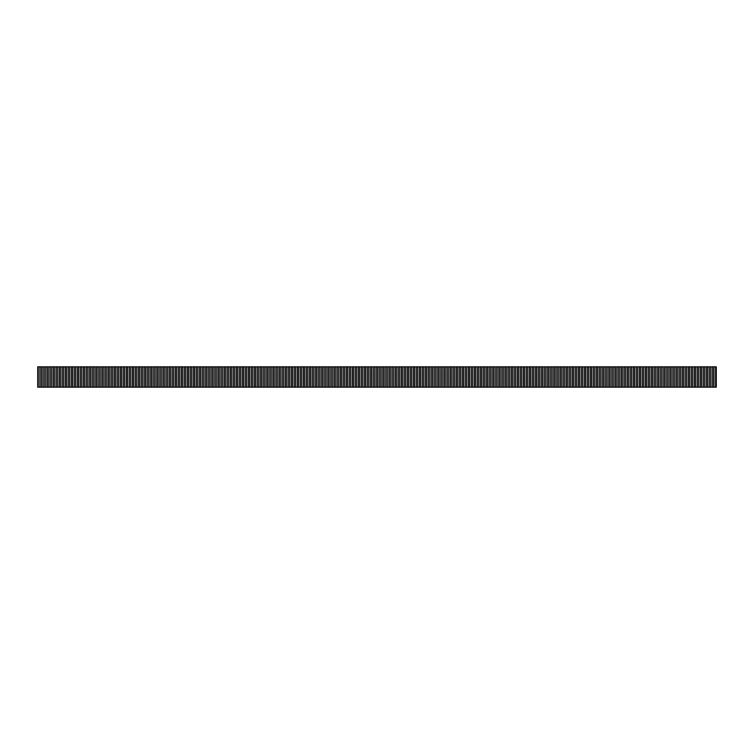 <?xml version="1.0" encoding="UTF-8"?>
<svg xmlns="http://www.w3.org/2000/svg" width="754" height="754" viewBox="0 0 754 754"><rect width="100%" height="100%" fill="white"/><g stroke="black" fill="none" stroke-linecap="round" stroke-linejoin="round"><path stroke-width="1.13" d="M45.231 387.179L716.3 387.179L715.621 387.179L715.621 366.821L716.3 366.821L716.3 387.179L716.3 366.821L710.937 366.821L710.937 387.179L709.514 387.179L709.514 366.821L710.937 366.821L704.83 366.821L704.83 387.179L703.407 387.179L703.407 366.821L704.83 366.821L698.722 366.821L698.722 387.179L697.299 387.179L697.299 366.821L698.722 366.821L692.615 366.821L692.615 387.179L691.192 387.179L691.192 366.821L692.615 366.821L686.508 366.821L686.508 387.179L685.084 387.179L685.084 366.821L686.508 366.821L680.4 366.821L680.4 387.179L678.977 387.179L678.977 366.821L680.4 366.821L674.293 366.821L674.293 387.179L672.87 387.179L672.87 366.821L674.293 366.821L668.185 366.821L668.185 387.179L666.762 387.179L666.762 366.821L668.185 366.821L662.078 366.821L662.078 387.179L660.655 387.179L660.655 366.821L662.078 366.821L655.971 366.821L655.971 387.179L654.547 387.179L654.547 366.821L655.971 366.821L649.863 366.821L649.863 387.179L648.44 387.179L648.44 366.821L649.863 366.821L643.756 366.821L643.756 387.179L642.333 387.179L642.333 366.821L643.756 366.821L637.648 366.821L637.648 387.179L636.225 387.179L636.225 366.821L637.648 366.821L631.541 366.821L631.541 387.179L630.118 387.179L630.118 366.821L631.541 366.821L625.434 366.821L625.434 387.179L624.01 387.179L624.01 366.821L625.434 366.821L619.326 366.821L619.326 387.179L617.903 387.179L617.903 366.821L619.326 366.821L613.219 366.821L613.219 387.179L611.796 387.179L611.796 366.821L613.219 366.821L607.111 366.821L607.111 387.179L605.688 387.179L605.688 366.821L607.111 366.821L601.004 366.821L601.004 387.179L599.581 387.179L599.581 366.821L601.004 366.821L594.897 366.821L594.897 387.179L593.473 387.179L593.473 366.821L594.897 366.821L588.789 366.821L588.789 387.179L587.366 387.179L587.366 366.821L588.789 366.821L582.682 366.821L582.682 387.179L581.259 387.179L581.259 366.821L582.682 366.821L576.574 366.821L576.574 387.179L575.151 387.179L575.151 366.821L576.574 366.821L570.467 366.821L570.467 387.179L569.044 387.179L569.044 366.821L570.467 366.821L564.36 366.821L564.36 387.179L562.936 387.179L562.936 366.821L564.36 366.821L558.252 366.821L558.252 387.179L556.829 387.179L556.829 366.821L558.252 366.821L552.145 366.821L552.145 387.179L550.722 387.179L550.722 366.821L552.145 366.821L546.037 366.821L546.037 387.179L544.614 387.179L544.614 366.821L546.037 366.821L539.93 366.821L539.93 387.179L538.507 387.179L538.507 366.821L539.93 366.821L533.823 366.821L533.823 387.179L532.399 387.179L532.399 366.821L533.823 366.821L527.715 366.821L527.715 387.179L526.292 387.179L526.292 366.821L527.715 366.821L521.608 366.821L521.608 387.179L520.185 387.179L520.185 366.821L521.608 366.821L515.5 366.821L515.5 387.179L514.077 387.179L514.077 366.821L515.5 366.821L509.393 366.821L509.393 387.179L507.97 387.179L507.97 366.821L509.393 366.821L503.286 366.821L503.286 387.179L501.862 387.179L501.862 366.821L503.286 366.821L497.178 366.821L497.178 387.179L495.755 387.179L495.755 366.821L497.178 366.821L491.071 366.821L491.071 387.179L489.648 387.179L489.648 366.821L491.071 366.821L484.963 366.821L484.963 387.179L483.54 387.179L483.54 366.821L484.963 366.821L478.856 366.821L478.856 387.179L477.433 387.179L477.433 366.821L478.856 366.821L472.749 366.821L472.749 387.179L471.325 387.179L471.325 366.821L472.749 366.821L466.641 366.821L466.641 387.179L465.218 387.179L465.218 366.821L466.641 366.821L460.534 366.821L460.534 387.179L459.111 387.179L459.111 366.821L460.534 366.821L454.426 366.821L454.426 387.179L453.003 387.179L453.003 366.821L454.426 366.821L448.319 366.821L448.319 387.179L446.896 387.179L446.896 366.821L448.319 366.821L442.212 366.821L442.212 387.179L440.788 387.179L440.788 366.821L442.212 366.821L436.104 366.821L436.104 387.179L434.681 387.179L434.681 366.821L436.104 366.821L429.997 366.821L429.997 387.179L428.574 387.179L428.574 366.821L429.997 366.821L423.889 366.821L423.889 387.179L422.466 387.179L422.466 366.821L423.889 366.821L417.782 366.821L417.782 387.179L416.359 387.179L416.359 366.821L417.782 366.821L411.675 366.821L411.675 387.179L410.251 387.179L410.251 366.821L411.675 366.821L405.567 366.821L405.567 387.179L404.144 387.179L404.144 366.821L405.567 366.821L399.46 366.821L399.46 387.179L398.037 387.179L398.037 366.821L399.46 366.821L393.352 366.821L393.352 387.179L391.929 387.179L391.929 366.821L393.352 366.821L387.245 366.821L387.245 387.179L385.822 387.179L385.822 366.821L387.245 366.821L381.138 366.821L381.138 387.179L379.714 387.179L379.714 366.821L381.138 366.821L375.03 366.821L375.03 387.179L373.607 387.179L373.607 366.821L375.03 366.821L368.923 366.821L368.923 387.179L367.5 387.179L367.5 366.821L368.923 366.821L362.815 366.821L362.815 387.179L361.392 387.179L361.392 366.821L362.815 366.821L356.708 366.821L356.708 387.179L355.285 387.179L355.285 366.821L356.708 366.821L350.601 366.821L350.601 387.179L349.177 387.179L349.177 366.821L350.601 366.821L344.493 366.821L344.493 387.179L343.07 387.179L343.07 366.821L344.493 366.821L338.386 366.821L338.386 387.179L336.963 387.179L336.963 366.821L338.386 366.821L332.278 366.821L332.278 387.179L330.855 387.179L330.855 366.821L332.278 366.821L326.171 366.821L326.171 387.179L324.748 387.179L324.748 366.821L326.171 366.821L320.064 366.821L320.064 387.179L318.64 387.179L318.64 366.821L320.064 366.821L313.956 366.821L313.956 387.179L312.533 387.179L312.533 366.821L313.956 366.821L307.849 366.821L307.849 387.179L306.426 387.179L306.426 366.821L307.849 366.821L301.741 366.821L301.741 387.179L300.318 387.179L300.318 366.821L301.741 366.821L295.634 366.821L295.634 387.179L294.211 387.179L294.211 366.821L295.634 366.821L289.527 366.821L289.527 387.179L288.103 387.179L288.103 366.821L289.527 366.821L283.419 366.821L283.419 387.179L281.996 387.179L281.996 366.821L283.419 366.821L277.312 366.821L277.312 387.179L275.889 387.179L275.889 366.821L277.312 366.821L271.204 366.821L271.204 387.179L269.781 387.179L269.781 366.821L271.204 366.821L265.097 366.821L265.097 387.179L263.674 387.179L263.674 366.821L265.097 366.821L258.99 366.821L258.99 387.179L257.566 387.179L257.566 366.821L258.99 366.821L252.882 366.821L252.882 387.179L251.459 387.179L251.459 366.821L252.882 366.821L246.775 366.821L246.775 387.179L245.352 387.179L245.352 366.821L246.775 366.821L240.667 366.821L240.667 387.179L239.244 387.179L239.244 366.821L240.667 366.821L234.56 366.821L234.56 387.179L233.137 387.179L233.137 366.821L234.56 366.821L228.453 366.821L228.453 387.179L227.029 387.179L227.029 366.821L228.453 366.821L222.345 366.821L222.345 387.179L220.922 387.179L220.922 366.821L222.345 366.821L216.238 366.821L216.238 387.179L214.815 387.179L214.815 366.821L216.238 366.821L210.13 366.821L210.13 387.179L208.707 387.179L208.707 366.821L210.13 366.821L204.023 366.821L204.023 387.179L202.6 387.179L202.6 366.821L204.023 366.821L197.916 366.821L197.916 387.179L196.492 387.179L196.492 366.821L197.916 366.821L191.808 366.821L191.808 387.179L190.385 387.179L190.385 366.821L191.808 366.821L185.701 366.821L185.701 387.179L184.278 387.179L184.278 366.821L185.701 366.821L179.593 366.821L179.593 387.179L178.17 387.179L178.17 366.821L179.593 366.821L173.486 366.821L173.486 387.179L172.063 387.179L172.063 366.821L173.486 366.821L167.379 366.821L167.379 387.179L165.955 387.179L165.955 366.821L167.379 366.821L161.271 366.821L161.271 387.179L159.848 387.179L159.848 366.821L161.271 366.821L155.164 366.821L155.164 387.179L153.741 387.179L153.741 366.821L155.164 366.821L149.056 366.821L149.056 387.179L147.633 387.179L147.633 366.821L149.056 366.821L142.949 366.821L142.949 387.179L141.526 387.179L141.526 366.821L142.949 366.821L136.842 366.821L136.842 387.179L135.418 387.179L135.418 366.821L136.842 366.821L130.734 366.821L130.734 387.179L129.311 387.179L129.311 366.821L130.734 366.821L124.627 366.821L124.627 387.179L123.204 387.179L123.204 366.821L124.627 366.821L118.519 366.821L118.519 387.179L117.096 387.179L117.096 366.821L118.519 366.821L112.412 366.821L112.412 387.179L110.989 387.179L110.989 366.821L112.412 366.821L106.305 366.821L106.305 387.179L104.881 387.179L104.881 366.821L106.305 366.821L100.197 366.821L100.197 387.179L98.774 387.179L98.774 366.821L100.197 366.821L94.09 366.821L94.09 387.179L92.667 387.179L92.667 366.821L94.09 366.821L87.982 366.821L87.982 387.179L86.559 387.179L86.559 366.821L87.982 366.821L81.875 366.821L81.875 387.179L80.452 387.179L80.452 366.821L81.875 366.821L75.768 366.821L75.768 387.179L74.344 387.179L74.344 366.821L75.768 366.821L69.66 366.821L69.66 387.179L68.237 387.179L68.237 366.821L69.66 366.821L63.553 366.821L63.553 387.179L62.13 387.179L62.13 366.821L63.553 366.821L57.445 366.821L57.445 387.179L56.022 387.179L56.022 366.821L57.445 366.821L51.338 366.821L51.338 387.179L49.915 387.179L49.915 366.821L51.338 366.821L45.231 366.821L45.231 387.179L43.807 387.179L45.231 387.179L45.231 366.821L43.807 366.821L48.247 366.821L48.247 387.179L46.899 387.179L46.899 366.821L46.899 387.179L45.231 387.179M37.7 387.179L43.807 387.179L43.807 366.821L37.7 366.821L39.123 366.821L39.123 387.179L37.7 387.179L37.7 366.821L37.7 387.179M712.605 366.821L713.953 366.821L713.953 387.179L712.605 387.179L712.605 366.821L712.605 387.179L710.937 387.179L710.937 366.821L712.605 366.821M713.953 366.821L715.621 366.821L715.621 387.179L713.953 387.179L713.953 366.821M706.498 366.821L707.846 366.821L707.846 387.179L706.498 387.179L706.498 366.821L706.498 387.179L704.83 387.179L704.83 366.821L706.498 366.821M707.846 366.821L709.514 366.821L709.514 387.179L707.846 387.179L707.846 366.821M700.391 366.821L701.738 366.821L701.738 387.179L700.391 387.179L700.391 366.821L700.391 387.179L698.722 387.179L698.722 366.821L700.391 366.821M701.738 366.821L703.407 366.821L703.407 387.179L701.738 387.179L701.738 366.821M694.283 366.821L695.631 366.821L695.631 387.179L694.283 387.179L694.283 366.821L694.283 387.179L692.615 387.179L692.615 366.821L694.283 366.821M695.631 366.821L697.299 366.821L697.299 387.179L695.631 387.179L695.631 366.821M688.176 366.821L689.524 366.821L689.524 387.179L688.176 387.179L688.176 366.821L688.176 387.179L686.508 387.179L686.508 366.821L688.176 366.821M689.524 366.821L691.192 366.821L691.192 387.179L689.524 387.179L689.524 366.821M682.068 366.821L683.416 366.821L683.416 387.179L682.068 387.179L682.068 366.821L682.068 387.179L680.4 387.179L680.4 366.821L682.068 366.821M683.416 366.821L685.084 366.821L685.084 387.179L683.416 387.179L683.416 366.821M675.961 366.821L677.309 366.821L677.309 387.179L675.961 387.179L675.961 366.821L675.961 387.179L674.293 387.179L674.293 366.821L675.961 366.821M677.309 366.821L678.977 366.821L678.977 387.179L677.309 387.179L677.309 366.821M669.854 366.821L671.201 366.821L671.201 387.179L669.854 387.179L669.854 366.821L669.854 387.179L668.185 387.179L668.185 366.821L669.854 366.821M671.201 366.821L672.87 366.821L672.87 387.179L671.201 387.179L671.201 366.821M663.746 366.821L665.094 366.821L665.094 387.179L663.746 387.179L663.746 366.821L663.746 387.179L662.078 387.179L662.078 366.821L663.746 366.821M665.094 366.821L666.762 366.821L666.762 387.179L665.094 387.179L665.094 366.821M657.639 366.821L658.987 366.821L658.987 387.179L657.639 387.179L657.639 366.821L657.639 387.179L655.971 387.179L655.971 366.821L657.639 366.821M658.987 366.821L660.655 366.821L660.655 387.179L658.987 387.179L658.987 366.821M651.531 366.821L652.879 366.821L652.879 387.179L651.531 387.179L651.531 366.821L651.531 387.179L649.863 387.179L649.863 366.821L651.531 366.821M652.879 366.821L654.547 366.821L654.547 387.179L652.879 387.179L652.879 366.821M645.424 366.821L646.772 366.821L646.772 387.179L645.424 387.179L645.424 366.821L645.424 387.179L643.756 387.179L643.756 366.821L645.424 366.821M646.772 366.821L648.44 366.821L648.44 387.179L646.772 387.179L646.772 366.821M639.317 366.821L640.664 366.821L640.664 387.179L639.317 387.179L639.317 366.821L639.317 387.179L637.648 387.179L637.648 366.821L639.317 366.821M640.664 366.821L642.333 366.821L642.333 387.179L640.664 387.179L640.664 366.821M633.209 366.821L634.557 366.821L634.557 387.179L633.209 387.179L633.209 366.821L633.209 387.179L631.541 387.179L631.541 366.821L633.209 366.821M634.557 366.821L636.225 366.821L636.225 387.179L634.557 387.179L634.557 366.821M627.102 366.821L628.45 366.821L628.45 387.179L627.102 387.179L627.102 366.821L627.102 387.179L625.434 387.179L625.434 366.821L627.102 366.821M628.45 366.821L630.118 366.821L630.118 387.179L628.45 387.179L628.45 366.821M620.994 366.821L622.342 366.821L622.342 387.179L620.994 387.179L620.994 366.821L620.994 387.179L619.326 387.179L619.326 366.821L620.994 366.821M622.342 366.821L624.01 366.821L624.01 387.179L622.342 387.179L622.342 366.821M614.887 366.821L616.235 366.821L616.235 387.179L614.887 387.179L614.887 366.821L614.887 387.179L613.219 387.179L613.219 366.821L614.887 366.821M616.235 366.821L617.903 366.821L617.903 387.179L616.235 387.179L616.235 366.821M608.78 366.821L610.127 366.821L610.127 387.179L608.78 387.179L608.78 366.821L608.78 387.179L607.111 387.179L607.111 366.821L608.78 366.821M610.127 366.821L611.796 366.821L611.796 387.179L610.127 387.179L610.127 366.821M602.672 366.821L604.02 366.821L604.02 387.179L602.672 387.179L602.672 366.821L602.672 387.179L601.004 387.179L601.004 366.821L602.672 366.821M604.02 366.821L605.688 366.821L605.688 387.179L604.02 387.179L604.02 366.821M596.565 366.821L597.913 366.821L597.913 387.179L596.565 387.179L596.565 366.821L596.565 387.179L594.897 387.179L594.897 366.821L596.565 366.821M597.913 366.821L599.581 366.821L599.581 387.179L597.913 387.179L597.913 366.821M590.457 366.821L591.805 366.821L591.805 387.179L590.457 387.179L590.457 366.821L590.457 387.179L588.789 387.179L588.789 366.821L590.457 366.821M591.805 366.821L593.473 366.821L593.473 387.179L591.805 387.179L591.805 366.821M584.35 366.821L585.698 366.821L585.698 387.179L584.35 387.179L584.35 366.821L584.35 387.179L582.682 387.179L582.682 366.821L584.35 366.821M585.698 366.821L587.366 366.821L587.366 387.179L585.698 387.179L585.698 366.821M578.243 366.821L579.59 366.821L579.59 387.179L578.243 387.179L578.243 366.821L578.243 387.179L576.574 387.179L576.574 366.821L578.243 366.821M579.59 366.821L581.259 366.821L581.259 387.179L579.59 387.179L579.59 366.821M572.135 366.821L573.483 366.821L573.483 387.179L572.135 387.179L572.135 366.821L572.135 387.179L570.467 387.179L570.467 366.821L572.135 366.821M573.483 366.821L575.151 366.821L575.151 387.179L573.483 387.179L573.483 366.821M566.028 366.821L567.376 366.821L567.376 387.179L566.028 387.179L566.028 366.821L566.028 387.179L564.36 387.179L564.36 366.821L566.028 366.821M567.376 366.821L569.044 366.821L569.044 387.179L567.376 387.179L567.376 366.821M559.92 366.821L561.268 366.821L561.268 387.179L559.92 387.179L559.92 366.821L559.92 387.179L558.252 387.179L558.252 366.821L559.92 366.821M561.268 366.821L562.936 366.821L562.936 387.179L561.268 387.179L561.268 366.821M553.813 366.821L555.161 366.821L555.161 387.179L553.813 387.179L553.813 366.821L553.813 387.179L552.145 387.179L552.145 366.821L553.813 366.821M555.161 366.821L556.829 366.821L556.829 387.179L555.161 387.179L555.161 366.821M547.706 366.821L549.053 366.821L549.053 387.179L547.706 387.179L547.706 366.821L547.706 387.179L546.037 387.179L546.037 366.821L547.706 366.821M549.053 366.821L550.722 366.821L550.722 387.179L549.053 387.179L549.053 366.821M541.598 366.821L542.946 366.821L542.946 387.179L541.598 387.179L541.598 366.821L541.598 387.179L539.93 387.179L539.93 366.821L541.598 366.821M542.946 366.821L544.614 366.821L544.614 387.179L542.946 387.179L542.946 366.821M535.491 366.821L536.839 366.821L536.839 387.179L535.491 387.179L535.491 366.821L535.491 387.179L533.823 387.179L533.823 366.821L535.491 366.821M536.839 366.821L538.507 366.821L538.507 387.179L536.839 387.179L536.839 366.821M529.383 366.821L530.731 366.821L530.731 387.179L529.383 387.179L529.383 366.821L529.383 387.179L527.715 387.179L527.715 366.821L529.383 366.821M530.731 366.821L532.399 366.821L532.399 387.179L530.731 387.179L530.731 366.821M523.276 366.821L524.624 366.821L524.624 387.179L523.276 387.179L523.276 366.821L523.276 387.179L521.608 387.179L521.608 366.821L523.276 366.821M524.624 366.821L526.292 366.821L526.292 387.179L524.624 387.179L524.624 366.821M517.169 366.821L518.516 366.821L518.516 387.179L517.169 387.179L517.169 366.821L517.169 387.179L515.5 387.179L515.5 366.821L517.169 366.821M518.516 366.821L520.185 366.821L520.185 387.179L518.516 387.179L518.516 366.821M511.061 366.821L512.409 366.821L512.409 387.179L511.061 387.179L511.061 366.821L511.061 387.179L509.393 387.179L509.393 366.821L511.061 366.821M512.409 366.821L514.077 366.821L514.077 387.179L512.409 387.179L512.409 366.821M504.954 366.821L506.302 366.821L506.302 387.179L504.954 387.179L504.954 366.821L504.954 387.179L503.286 387.179L503.286 366.821L504.954 366.821M506.302 366.821L507.97 366.821L507.97 387.179L506.302 387.179L506.302 366.821M498.846 366.821L500.194 366.821L500.194 387.179L498.846 387.179L498.846 366.821L498.846 387.179L497.178 387.179L497.178 366.821L498.846 366.821M500.194 366.821L501.862 366.821L501.862 387.179L500.194 387.179L500.194 366.821M492.739 366.821L494.087 366.821L494.087 387.179L492.739 387.179L492.739 366.821L492.739 387.179L491.071 387.179L491.071 366.821L492.739 366.821M494.087 366.821L495.755 366.821L495.755 387.179L494.087 387.179L494.087 366.821M486.632 366.821L487.979 366.821L487.979 387.179L486.632 387.179L486.632 366.821L486.632 387.179L484.963 387.179L484.963 366.821L486.632 366.821M487.979 366.821L489.648 366.821L489.648 387.179L487.979 387.179L487.979 366.821M480.524 366.821L481.872 366.821L481.872 387.179L480.524 387.179L480.524 366.821L480.524 387.179L478.856 387.179L478.856 366.821L480.524 366.821M481.872 366.821L483.54 366.821L483.54 387.179L481.872 387.179L481.872 366.821M474.417 366.821L475.765 366.821L475.765 387.179L474.417 387.179L474.417 366.821L474.417 387.179L472.749 387.179L472.749 366.821L474.417 366.821M475.765 366.821L477.433 366.821L477.433 387.179L475.765 387.179L475.765 366.821M468.309 366.821L469.657 366.821L469.657 387.179L468.309 387.179L468.309 366.821L468.309 387.179L466.641 387.179L466.641 366.821L468.309 366.821M469.657 366.821L471.325 366.821L471.325 387.179L469.657 387.179L469.657 366.821M462.202 366.821L463.55 366.821L463.55 387.179L462.202 387.179L462.202 366.821L462.202 387.179L460.534 387.179L460.534 366.821L462.202 366.821M463.55 366.821L465.218 366.821L465.218 387.179L463.55 387.179L463.55 366.821M456.095 366.821L457.442 366.821L457.442 387.179L456.095 387.179L456.095 366.821L456.095 387.179L454.426 387.179L454.426 366.821L456.095 366.821M457.442 366.821L459.111 366.821L459.111 387.179L457.442 387.179L457.442 366.821M449.987 366.821L451.335 366.821L451.335 387.179L449.987 387.179L449.987 366.821L449.987 387.179L448.319 387.179L448.319 366.821L449.987 366.821M451.335 366.821L453.003 366.821L453.003 387.179L451.335 387.179L451.335 366.821M443.88 366.821L445.228 366.821L445.228 387.179L443.88 387.179L443.88 366.821L443.88 387.179L442.212 387.179L442.212 366.821L443.88 366.821M445.228 366.821L446.896 366.821L446.896 387.179L445.228 387.179L445.228 366.821M437.772 366.821L439.12 366.821L439.12 387.179L437.772 387.179L437.772 366.821L437.772 387.179L436.104 387.179L436.104 366.821L437.772 366.821M439.12 366.821L440.788 366.821L440.788 387.179L439.12 387.179L439.12 366.821M431.665 366.821L433.013 366.821L433.013 387.179L431.665 387.179L431.665 366.821L431.665 387.179L429.997 387.179L429.997 366.821L431.665 366.821M433.013 366.821L434.681 366.821L434.681 387.179L433.013 387.179L433.013 366.821M425.558 366.821L426.905 366.821L426.905 387.179L425.558 387.179L425.558 366.821L425.558 387.179L423.889 387.179L423.889 366.821L425.558 366.821M426.905 366.821L428.574 366.821L428.574 387.179L426.905 387.179L426.905 366.821M419.45 366.821L420.798 366.821L420.798 387.179L419.45 387.179L419.45 366.821L419.45 387.179L417.782 387.179L417.782 366.821L419.45 366.821M420.798 366.821L422.466 366.821L422.466 387.179L420.798 387.179L420.798 366.821M413.343 366.821L414.691 366.821L414.691 387.179L413.343 387.179L413.343 366.821L413.343 387.179L411.675 387.179L411.675 366.821L413.343 366.821M414.691 366.821L416.359 366.821L416.359 387.179L414.691 387.179L414.691 366.821M407.235 366.821L408.583 366.821L408.583 387.179L407.235 387.179L407.235 366.821L407.235 387.179L405.567 387.179L405.567 366.821L407.235 366.821M408.583 366.821L410.251 366.821L410.251 387.179L408.583 387.179L408.583 366.821M401.128 366.821L402.476 366.821L402.476 387.179L401.128 387.179L401.128 366.821L401.128 387.179L399.46 387.179L399.46 366.821L401.128 366.821M402.476 366.821L404.144 366.821L404.144 387.179L402.476 387.179L402.476 366.821M395.021 366.821L396.368 366.821L396.368 387.179L395.021 387.179L395.021 366.821L395.021 387.179L393.352 387.179L393.352 366.821L395.021 366.821M396.368 366.821L398.037 366.821L398.037 387.179L396.368 387.179L396.368 366.821M388.913 366.821L390.261 366.821L390.261 387.179L388.913 387.179L388.913 366.821L388.913 387.179L387.245 387.179L387.245 366.821L388.913 366.821M390.261 366.821L391.929 366.821L391.929 387.179L390.261 387.179L390.261 366.821M382.806 366.821L384.154 366.821L384.154 387.179L382.806 387.179L382.806 366.821L382.806 387.179L381.138 387.179L381.138 366.821L382.806 366.821M384.154 366.821L385.822 366.821L385.822 387.179L384.154 387.179L384.154 366.821M376.698 366.821L378.046 366.821L378.046 387.179L376.698 387.179L376.698 366.821L376.698 387.179L375.03 387.179L375.03 366.821L376.698 366.821M378.046 366.821L379.714 366.821L379.714 387.179L378.046 387.179L378.046 366.821M370.591 366.821L371.939 366.821L371.939 387.179L370.591 387.179L370.591 366.821L370.591 387.179L368.923 387.179L368.923 366.821L370.591 366.821M371.939 366.821L373.607 366.821L373.607 387.179L371.939 387.179L371.939 366.821M364.484 366.821L365.831 366.821L365.831 387.179L364.484 387.179L364.484 366.821L364.484 387.179L362.815 387.179L362.815 366.821L364.484 366.821M365.831 366.821L367.5 366.821L367.5 387.179L365.831 387.179L365.831 366.821M358.376 366.821L359.724 366.821L359.724 387.179L358.376 387.179L358.376 366.821L358.376 387.179L356.708 387.179L356.708 366.821L358.376 366.821M359.724 366.821L361.392 366.821L361.392 387.179L359.724 387.179L359.724 366.821M352.269 366.821L353.617 366.821L353.617 387.179L352.269 387.179L352.269 366.821L352.269 387.179L350.601 387.179L350.601 366.821L352.269 366.821M353.617 366.821L355.285 366.821L355.285 387.179L353.617 387.179L353.617 366.821M346.161 366.821L347.509 366.821L347.509 387.179L346.161 387.179L346.161 366.821L346.161 387.179L344.493 387.179L344.493 366.821L346.161 366.821M347.509 366.821L349.177 366.821L349.177 387.179L347.509 387.179L347.509 366.821M340.054 366.821L341.402 366.821L341.402 387.179L340.054 387.179L340.054 366.821L340.054 387.179L338.386 387.179L338.386 366.821L340.054 366.821M341.402 366.821L343.07 366.821L343.07 387.179L341.402 387.179L341.402 366.821M333.947 366.821L335.294 366.821L335.294 387.179L333.947 387.179L333.947 366.821L333.947 387.179L332.278 387.179L332.278 366.821L333.947 366.821M335.294 366.821L336.963 366.821L336.963 387.179L335.294 387.179L335.294 366.821M327.839 366.821L329.187 366.821L329.187 387.179L327.839 387.179L327.839 366.821L327.839 387.179L326.171 387.179L326.171 366.821L327.839 366.821M329.187 366.821L330.855 366.821L330.855 387.179L329.187 387.179L329.187 366.821M321.732 366.821L323.08 366.821L323.08 387.179L321.732 387.179L321.732 366.821L321.732 387.179L320.064 387.179L320.064 366.821L321.732 366.821M323.08 366.821L324.748 366.821L324.748 387.179L323.08 387.179L323.08 366.821M315.624 366.821L316.972 366.821L316.972 387.179L315.624 387.179L315.624 366.821L315.624 387.179L313.956 387.179L313.956 366.821L315.624 366.821M316.972 366.821L318.64 366.821L318.64 387.179L316.972 387.179L316.972 366.821M309.517 366.821L310.865 366.821L310.865 387.179L309.517 387.179L309.517 366.821L309.517 387.179L307.849 387.179L307.849 366.821L309.517 366.821M310.865 366.821L312.533 366.821L312.533 387.179L310.865 387.179L310.865 366.821M303.41 366.821L304.757 366.821L304.757 387.179L303.41 387.179L303.41 366.821L303.41 387.179L301.741 387.179L301.741 366.821L303.41 366.821M304.757 366.821L306.426 366.821L306.426 387.179L304.757 387.179L304.757 366.821M297.302 366.821L298.65 366.821L298.65 387.179L297.302 387.179L297.302 366.821L297.302 387.179L295.634 387.179L295.634 366.821L297.302 366.821M298.65 366.821L300.318 366.821L300.318 387.179L298.65 387.179L298.65 366.821M291.195 366.821L292.543 366.821L292.543 387.179L291.195 387.179L291.195 366.821L291.195 387.179L289.527 387.179L289.527 366.821L291.195 366.821M292.543 366.821L294.211 366.821L294.211 387.179L292.543 387.179L292.543 366.821M285.087 366.821L286.435 366.821L286.435 387.179L285.087 387.179L285.087 366.821L285.087 387.179L283.419 387.179L283.419 366.821L285.087 366.821M286.435 366.821L288.103 366.821L288.103 387.179L286.435 387.179L286.435 366.821M278.98 366.821L280.328 366.821L280.328 387.179L278.98 387.179L278.98 366.821L278.98 387.179L277.312 387.179L277.312 366.821L278.98 366.821M280.328 366.821L281.996 366.821L281.996 387.179L280.328 387.179L280.328 366.821M272.873 366.821L274.22 366.821L274.22 387.179L272.873 387.179L272.873 366.821L272.873 387.179L271.204 387.179L271.204 366.821L272.873 366.821M274.22 366.821L275.889 366.821L275.889 387.179L274.22 387.179L274.22 366.821M266.765 366.821L268.113 366.821L268.113 387.179L266.765 387.179L266.765 366.821L266.765 387.179L265.097 387.179L265.097 366.821L266.765 366.821M268.113 366.821L269.781 366.821L269.781 387.179L268.113 387.179L268.113 366.821M260.658 366.821L262.006 366.821L262.006 387.179L260.658 387.179L260.658 366.821L260.658 387.179L258.99 387.179L258.99 366.821L260.658 366.821M262.006 366.821L263.674 366.821L263.674 387.179L262.006 387.179L262.006 366.821M254.55 366.821L255.898 366.821L255.898 387.179L254.55 387.179L254.55 366.821L254.55 387.179L252.882 387.179L252.882 366.821L254.55 366.821M255.898 366.821L257.566 366.821L257.566 387.179L255.898 387.179L255.898 366.821M248.443 366.821L249.791 366.821L249.791 387.179L248.443 387.179L248.443 366.821L248.443 387.179L246.775 387.179L246.775 366.821L248.443 366.821M249.791 366.821L251.459 366.821L251.459 387.179L249.791 387.179L249.791 366.821M242.336 366.821L243.683 366.821L243.683 387.179L242.336 387.179L242.336 366.821L242.336 387.179L240.667 387.179L240.667 366.821L242.336 366.821M243.683 366.821L245.352 366.821L245.352 387.179L243.683 387.179L243.683 366.821M236.228 366.821L237.576 366.821L237.576 387.179L236.228 387.179L236.228 366.821L236.228 387.179L234.56 387.179L234.56 366.821L236.228 366.821M237.576 366.821L239.244 366.821L239.244 387.179L237.576 387.179L237.576 366.821M230.121 366.821L231.469 366.821L231.469 387.179L230.121 387.179L230.121 366.821L230.121 387.179L228.453 387.179L228.453 366.821L230.121 366.821M231.469 366.821L233.137 366.821L233.137 387.179L231.469 387.179L231.469 366.821M224.013 366.821L225.361 366.821L225.361 387.179L224.013 387.179L224.013 366.821L224.013 387.179L222.345 387.179L222.345 366.821L224.013 366.821M225.361 366.821L227.029 366.821L227.029 387.179L225.361 387.179L225.361 366.821M217.906 366.821L219.254 366.821L219.254 387.179L217.906 387.179L217.906 366.821L217.906 387.179L216.238 387.179L216.238 366.821L217.906 366.821M219.254 366.821L220.922 366.821L220.922 387.179L219.254 387.179L219.254 366.821M211.799 366.821L213.146 366.821L213.146 387.179L211.799 387.179L211.799 366.821L211.799 387.179L210.13 387.179L210.13 366.821L211.799 366.821M213.146 366.821L214.815 366.821L214.815 387.179L213.146 387.179L213.146 366.821M205.691 366.821L207.039 366.821L207.039 387.179L205.691 387.179L205.691 366.821L205.691 387.179L204.023 387.179L204.023 366.821L205.691 366.821M207.039 366.821L208.707 366.821L208.707 387.179L207.039 387.179L207.039 366.821M199.584 366.821L200.932 366.821L200.932 387.179L199.584 387.179L199.584 366.821L199.584 387.179L197.916 387.179L197.916 366.821L199.584 366.821M200.932 366.821L202.6 366.821L202.6 387.179L200.932 387.179L200.932 366.821M193.476 366.821L194.824 366.821L194.824 387.179L193.476 387.179L193.476 366.821L193.476 387.179L191.808 387.179L191.808 366.821L193.476 366.821M194.824 366.821L196.492 366.821L196.492 387.179L194.824 387.179L194.824 366.821M187.369 366.821L188.717 366.821L188.717 387.179L187.369 387.179L187.369 366.821L187.369 387.179L185.701 387.179L185.701 366.821L187.369 366.821M188.717 366.821L190.385 366.821L190.385 387.179L188.717 387.179L188.717 366.821M181.262 366.821L182.609 366.821L182.609 387.179L181.262 387.179L181.262 366.821L181.262 387.179L179.593 387.179L179.593 366.821L181.262 366.821M182.609 366.821L184.278 366.821L184.278 387.179L182.609 387.179L182.609 366.821M175.154 366.821L176.502 366.821L176.502 387.179L175.154 387.179L175.154 366.821L175.154 387.179L173.486 387.179L173.486 366.821L175.154 366.821M176.502 366.821L178.17 366.821L178.17 387.179L176.502 387.179L176.502 366.821M169.047 366.821L170.395 366.821L170.395 387.179L169.047 387.179L169.047 366.821L169.047 387.179L167.379 387.179L167.379 366.821L169.047 366.821M170.395 366.821L172.063 366.821L172.063 387.179L170.395 387.179L170.395 366.821M162.939 366.821L164.287 366.821L164.287 387.179L162.939 387.179L162.939 366.821L162.939 387.179L161.271 387.179L161.271 366.821L162.939 366.821M164.287 366.821L165.955 366.821L165.955 387.179L164.287 387.179L164.287 366.821M156.832 366.821L158.18 366.821L158.18 387.179L156.832 387.179L156.832 366.821L156.832 387.179L155.164 387.179L155.164 366.821L156.832 366.821M158.18 366.821L159.848 366.821L159.848 387.179L158.18 387.179L158.18 366.821M150.725 366.821L152.072 366.821L152.072 387.179L150.725 387.179L150.725 366.821L150.725 387.179L149.056 387.179L149.056 366.821L150.725 366.821M152.072 366.821L153.741 366.821L153.741 387.179L152.072 387.179L152.072 366.821M144.617 366.821L145.965 366.821L145.965 387.179L144.617 387.179L144.617 366.821L144.617 387.179L142.949 387.179L142.949 366.821L144.617 366.821M145.965 366.821L147.633 366.821L147.633 387.179L145.965 387.179L145.965 366.821M138.51 366.821L139.858 366.821L139.858 387.179L138.51 387.179L138.51 366.821L138.51 387.179L136.842 387.179L136.842 366.821L138.51 366.821M139.858 366.821L141.526 366.821L141.526 387.179L139.858 387.179L139.858 366.821M132.402 366.821L133.75 366.821L133.75 387.179L132.402 387.179L132.402 366.821L132.402 387.179L130.734 387.179L130.734 366.821L132.402 366.821M133.75 366.821L135.418 366.821L135.418 387.179L133.75 387.179L133.75 366.821M126.295 366.821L127.643 366.821L127.643 387.179L126.295 387.179L126.295 366.821L126.295 387.179L124.627 387.179L124.627 366.821L126.295 366.821M127.643 366.821L129.311 366.821L129.311 387.179L127.643 387.179L127.643 366.821M120.188 366.821L121.535 366.821L121.535 387.179L120.188 387.179L120.188 366.821L120.188 387.179L118.519 387.179L118.519 366.821L120.188 366.821M121.535 366.821L123.204 366.821L123.204 387.179L121.535 387.179L121.535 366.821M114.08 366.821L115.428 366.821L115.428 387.179L114.08 387.179L114.08 366.821L114.08 387.179L112.412 387.179L112.412 366.821L114.08 366.821M115.428 366.821L117.096 366.821L117.096 387.179L115.428 387.179L115.428 366.821M107.973 366.821L109.321 366.821L109.321 387.179L107.973 387.179L107.973 366.821L107.973 387.179L106.305 387.179L106.305 366.821L107.973 366.821M109.321 366.821L110.989 366.821L110.989 387.179L109.321 387.179L109.321 366.821M101.865 366.821L103.213 366.821L103.213 387.179L101.865 387.179L101.865 366.821L101.865 387.179L100.197 387.179L100.197 366.821L101.865 366.821M103.213 366.821L104.881 366.821L104.881 387.179L103.213 387.179L103.213 366.821M95.758 366.821L97.106 366.821L97.106 387.179L95.758 387.179L95.758 366.821L95.758 387.179L94.09 387.179L94.09 366.821L95.758 366.821M97.106 366.821L98.774 366.821L98.774 387.179L97.106 387.179L97.106 366.821M89.651 366.821L90.998 366.821L90.998 387.179L89.651 387.179L89.651 366.821L89.651 387.179L87.982 387.179L87.982 366.821L89.651 366.821M90.998 366.821L92.667 366.821L92.667 387.179L90.998 387.179L90.998 366.821M83.543 366.821L84.891 366.821L84.891 387.179L83.543 387.179L83.543 366.821L83.543 387.179L81.875 387.179L81.875 366.821L83.543 366.821M84.891 366.821L86.559 366.821L86.559 387.179L84.891 387.179L84.891 366.821M77.436 366.821L78.784 366.821L78.784 387.179L77.436 387.179L77.436 366.821L77.436 387.179L75.768 387.179L75.768 366.821L77.436 366.821M78.784 366.821L80.452 366.821L80.452 387.179L78.784 387.179L78.784 366.821M71.328 366.821L72.676 366.821L72.676 387.179L71.328 387.179L71.328 366.821L71.328 387.179L69.66 387.179L69.66 366.821L71.328 366.821M72.676 366.821L74.344 366.821L74.344 387.179L72.676 387.179L72.676 366.821M65.221 366.821L66.569 366.821L66.569 387.179L65.221 387.179L65.221 366.821L65.221 387.179L63.553 387.179L63.553 366.821L65.221 366.821M66.569 366.821L68.237 366.821L68.237 387.179L66.569 387.179L66.569 366.821M59.114 366.821L60.461 366.821L60.461 387.179L59.114 387.179L59.114 366.821L59.114 387.179L57.445 387.179L57.445 366.821L59.114 366.821M60.461 366.821L62.13 366.821L62.13 387.179L60.461 387.179L60.461 366.821M53.006 366.821L54.354 366.821L54.354 387.179L53.006 387.179L53.006 366.821L53.006 387.179L51.338 387.179L51.338 366.821L53.006 366.821M54.354 366.821L56.022 366.821L56.022 387.179L54.354 387.179L54.354 366.821M48.247 366.821L49.915 366.821L49.915 387.179L48.247 387.179L48.247 366.821M40.791 366.821L42.139 366.821L42.139 387.179L40.791 387.179L40.791 366.821L40.791 387.179L39.123 387.179L39.123 366.821L40.791 366.821M42.139 366.821L43.807 366.821L43.807 387.179L42.139 387.179L42.139 366.821"/></g></svg>
